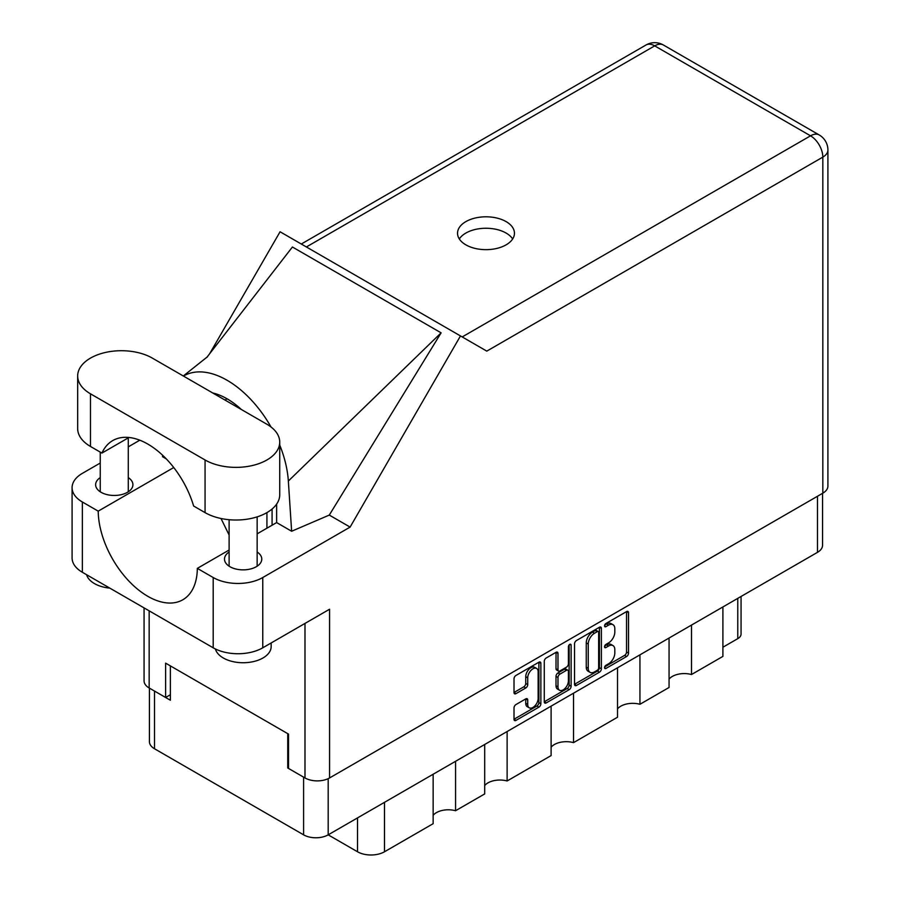 <?xml version="1.0" encoding="UTF-8"?>
<svg xmlns="http://www.w3.org/2000/svg" width="900" height="900" viewBox="0 0 900 900"><rect width="100%" height="100%" fill="white"/><g stroke="black" fill="none" stroke-linecap="round" stroke-linejoin="round"><path stroke-width="1.35" d="M536.614 668.43L534.634 667.294A7.357 4.252 120 0 0 530.955 667.654A7.357 4.252 120 0 0 525.746 676.665L527.726 677.812A7.357 4.252 120 0 1 532.935 668.801A7.357 4.252 120 0 1 536.614 668.43A7.357 4.252 120 0 1 538.144 671.805L538.144 698.434A7.357 4.252 120 0 1 534.926 705.836A7.357 4.252 120 0 1 529.256 707.816A7.357 4.252 120 0 1 527.726 704.441L527.726 700.009A2.756 1.586 120 0 0 527.164 698.749A2.756 1.586 120 0 0 525.78 698.884L515.959 704.554A2.756 1.586 120 0 0 514.012 707.929L514.012 719.269A2.756 1.586 120 0 0 514.575 720.529A2.756 1.586 120 0 0 515.959 720.394L538.92 707.141A2.756 1.586 120 0 0 540.866 703.766L540.866 663.322A2.756 1.586 120 0 0 540.293 662.062A2.756 1.586 120 0 0 538.92 662.197L515.959 675.45A2.756 1.586 120 0 0 514.012 678.825L514.012 692.528A2.756 1.586 120 0 0 514.575 693.788A2.756 1.586 120 0 0 515.959 693.653L525.78 687.982A2.756 1.586 120 0 0 527.726 684.607L527.726 677.812M569.756 644.389L571.129 645.176A1.924 1.114 120 0 0 570.724 644.299A1.924 1.114 120 0 0 569.756 644.389A1.924 1.114 120 0 0 568.395 646.751L568.395 663.829A2.756 1.586 120 0 1 566.449 667.192L559.935 670.961A2.756 1.586 120 0 1 558.562 671.096A2.756 1.586 120 0 1 557.989 669.836L557.989 653.434A2.756 1.586 120 0 0 557.415 652.174A2.756 1.586 120 0 0 556.043 652.309L556.009 668.689A2.756 1.586 120 0 0 556.571 669.949L558.562 671.096M574.526 643.883L574.526 684.326A2.756 1.586 120 0 0 575.1 685.586A2.756 1.586 120 0 0 576.472 685.451L599.434 672.199A2.756 1.586 120 0 0 601.38 668.824L601.38 628.38A2.756 1.586 120 0 0 600.817 627.12A2.756 1.586 120 0 0 599.434 627.255L576.472 640.519A2.756 1.586 120 0 0 574.526 643.883M822.555 493.324L822.555 545.254A17.381 10.035 180 0 1 817.47 552.352L328.185 834.84L357.525 851.771L357.525 817.898M608.58 663.773L605.903 665.314A1.924 1.114 120 0 0 604.654 667.012A1.924 1.114 120 0 0 604.946 668.554A1.924 1.114 120 0 0 605.903 668.464L626.58 656.528A2.756 1.586 120 0 0 628.526 653.153L628.526 612.709A2.756 1.586 120 0 0 627.964 611.449A2.756 1.586 120 0 0 626.58 611.584L605.903 623.52A1.924 1.114 120 0 0 604.654 625.219A1.924 1.114 120 0 0 604.946 626.76A1.924 1.114 120 0 0 605.903 626.67L608.58 625.117A8.809 5.085 120 0 1 612.99 624.69A8.809 5.085 120 0 1 614.812 628.717L614.812 632.092A8.809 5.085 120 0 1 608.58 642.87L605.903 644.423A1.924 1.114 120 0 0 604.654 646.121A1.924 1.114 120 0 0 604.946 647.663A1.924 1.114 120 0 0 605.903 647.561L608.58 646.02A8.809 5.085 120 0 1 612.99 645.581A8.809 5.085 120 0 1 614.812 649.62L614.812 652.984A8.809 5.085 120 0 1 608.58 663.773M569.183 689.67L546.21 702.923A2.756 1.586 120 0 1 544.837 703.058A2.756 1.586 120 0 1 544.264 701.798L567.191 688.523L569.183 689.67A2.756 1.586 120 0 0 571.129 686.295L571.129 645.176M546.21 702.923L544.264 701.798L544.264 661.354A2.756 1.586 120 0 1 546.21 657.99L556.043 652.309L557.989 653.434M507.116 731.531L507.116 780.975L551.104 755.584L551.104 706.129M455.569 761.288L455.569 810.731L484.695 793.924L484.695 744.48M691.492 625.084L691.492 674.528L722.903 656.393L722.903 606.949M639.945 654.84L639.945 704.284L669.06 687.476L669.06 638.033M573.536 693.18L573.536 742.635L617.524 717.232L617.524 667.789M328.185 778.669L328.185 834.84A17.381 10.035 180 0 1 303.604 834.84L154.519 748.766A17.381 10.035 180 0 1 149.422 741.668L149.422 688.129M288.529 767.531L287.741 767.992L303.604 777.15A17.381 10.035 0 0 0 303.626 777.161M287.741 767.992L287.741 733.646M154.485 691.054A17.381 10.035 0 0 0 154.519 691.076L170.381 700.234L170.381 665.887M741.06 596.464L741.06 634.072A11.216 6.48 180 0 1 737.775 638.651L722.903 647.235M384.491 802.327L384.491 851.771L433.147 823.68L433.147 774.236M484.695 785.554A16.819 9.709 180 0 1 507.116 780.975M433.147 815.31A16.819 9.709 180 0 1 455.569 810.731M384.491 851.771A19.069 11.002 180 0 1 357.525 851.771M669.06 679.106A16.819 9.709 180 0 1 691.492 674.528M617.524 708.863A16.819 9.709 180 0 1 639.945 704.284M551.104 747.214A16.819 9.709 180 0 1 573.536 742.635M612.99 645.581L610.999 644.445A8.809 5.085 120 0 0 606.6 644.873L608.58 646.02M604.699 645.975L606.6 644.873M612.99 624.69L610.999 623.543A8.809 5.085 120 0 0 606.6 623.981L608.58 625.117M604.699 625.084L606.6 623.981M604.699 666.877L624.6 655.38A2.756 1.586 120 0 0 626.546 652.005L626.546 611.606L628.526 612.709M574.526 684.293L597.454 671.051A2.756 1.586 120 0 0 599.4 667.688L599.4 627.278M597.296 670.286A1.924 1.114 120 0 0 598.658 667.924L598.658 632.43A1.924 1.114 120 0 0 598.264 631.541A1.924 1.114 120 0 0 597.296 631.643L594.472 633.274A8.809 5.085 120 0 0 588.251 644.051L588.251 668.317A8.809 5.085 120 0 0 590.074 672.356A8.809 5.085 120 0 0 594.472 671.918L597.296 670.286M598.264 631.541L596.273 630.394A1.924 1.114 120 0 0 595.316 630.495L597.296 631.643M590.074 672.356L588.094 671.209A8.809 5.085 120 0 1 586.26 667.181L586.26 642.904A8.809 5.085 120 0 1 592.492 632.126L595.316 630.495M569.137 644.918L569.137 685.159L571.129 686.295M557.989 686.857A7.357 4.252 120 0 0 559.507 690.232A7.357 4.252 120 0 0 565.189 688.252A7.357 4.252 120 0 0 568.395 680.85L568.395 671.467A2.756 1.586 120 0 0 567.832 670.207A2.756 1.586 120 0 0 566.449 670.342L559.935 674.111A2.756 1.586 120 0 0 557.989 677.475L557.989 686.857L556.009 685.71A7.357 4.252 120 0 0 557.528 689.085L559.507 690.232M567.832 670.207L565.841 669.06A2.756 1.586 120 0 0 564.469 669.195L566.449 670.342M556.009 685.71L556.009 676.339A2.756 1.586 120 0 1 557.955 672.964L564.469 669.195M567.191 688.523A2.756 1.586 120 0 0 569.137 685.159M529.256 707.816L527.265 706.669A7.357 4.252 120 0 1 525.746 703.294L525.746 698.906L527.726 700.009M514.012 692.494L523.8 686.835A2.756 1.586 120 0 0 525.746 683.471L525.746 676.665M514.012 719.235L536.94 705.994A2.756 1.586 120 0 0 538.886 702.619L538.886 662.22M152.336 358.11A43.74 25.256 0 0 0 90.484 358.11A43.74 25.256 0 0 0 77.67 375.964A43.74 25.256 0 0 0 90.484 393.817L205.065 459.979A43.74 25.256 0 0 0 252.731 465.446A43.74 25.256 0 0 0 279.731 442.114A43.74 25.256 0 0 0 266.929 424.26L152.336 358.11M271.17 642.949L271.17 646.549A28.035 16.189 180 0 1 262.957 657.99A28.035 16.189 180 0 1 234.394 661.928A28.035 16.189 180 0 1 215.415 648.979M109.834 588.127A28.035 16.189 180 0 1 86.591 574.706M229.118 552.004A18.641 10.766 0 0 0 224.494 559.102A18.641 10.766 0 0 0 236.002 569.048A18.641 10.766 0 0 0 256.32 566.707A18.641 10.766 0 0 0 261.776 559.102A18.641 10.766 0 0 0 257.153 552.004M100.249 477.608A18.641 10.766 0 0 0 95.625 484.695A18.641 10.766 0 0 0 107.134 494.64A18.641 10.766 0 0 0 127.451 492.311A18.641 10.766 0 0 0 132.919 484.695A18.641 10.766 0 0 0 128.284 477.608M506.115 244.845A28.463 16.425 0 0 0 514.451 233.235A28.463 16.425 0 0 0 496.879 218.047A28.463 16.425 0 0 0 465.874 221.614A28.463 16.425 0 0 0 457.537 233.235A28.463 16.425 0 0 0 475.099 248.411A28.463 16.425 0 0 0 506.115 244.845M459.315 238.95A28.463 16.425 180 0 1 465.874 233.055A28.463 16.425 180 0 1 512.663 238.95M77.67 375.964L77.67 428.614A43.74 25.256 0 0 0 90.484 446.468L101.925 453.082A70.087 40.466 -120 0 1 112.725 440.595A70.087 40.466 -120 0 1 193.624 506.014L205.065 512.629A43.74 25.256 0 0 0 252.731 518.096A43.74 25.256 0 0 0 279.731 494.775L279.731 442.114M822.825 493.178L822.825 157.118A17.381 10.035 180 0 0 827.91 150.019L827.91 486.079A17.381 10.035 180 0 1 822.825 493.178L329.569 777.949L329.569 609.232L262.766 647.809A35.044 20.239 180 0 1 213.199 647.809L82.35 572.265A35.044 20.239 180 0 1 72.09 557.955L72.09 487.676A35.044 20.239 0 0 0 82.35 501.986L82.35 572.265M72.09 487.676A35.044 20.239 0 0 1 82.35 473.366L100.249 463.039M128.284 446.85L139.793 440.201M173.745 467.539L98.212 511.144L82.35 501.986M166.241 458.854L162.518 456.694L162.619 455.265M213.199 647.809L213.199 577.53L197.336 568.373L229.118 550.024M213.199 577.53A35.044 20.239 0 0 0 262.766 577.53L350.111 527.096L329.287 515.081L291.634 531.248L276.637 522.585L257.153 533.835M206.775 357.446L292.421 247.005L441.113 332.843L288.349 481.039L291.634 531.248M329.287 515.081L441.113 332.843M350.111 527.096L460.474 335.936L280.069 231.773L209.632 353.767M170.381 694.732L165.623 697.477L149.164 687.982A17.381 10.035 180 0 1 144.067 680.884L144.067 607.894M329.569 777.949A17.381 10.035 180 0 1 304.988 777.949L288.529 768.442L288.529 734.107L165.623 663.143L165.623 697.477M460.474 335.936L486.585 351.011M98.212 511.144A70.087 40.466 -120 0 0 129.082 581.276A70.087 40.466 -120 0 0 182.824 599.771A70.087 40.466 -120 0 0 197.336 568.373M221.006 518.49L229.118 535.039M276.637 504.101L276.637 521.899A70.087 40.466 60 0 1 276.637 522.585M288.349 481.039A86.918 50.175 -120 0 0 279.731 445.039M271.024 426.994A86.918 50.175 -120 0 0 183.442 376.065M212.726 392.974A70.087 40.466 60 0 1 241.425 409.545M128.947 437.49L101.925 453.082M272.081 525.217L272.081 509.04M266.929 512.629L266.929 528.188M817.47 552.352L817.47 496.26M303.604 834.84L303.604 777.15M154.519 691.076L154.519 748.766M737.775 638.651L737.775 598.365M604.541 646.774L605.903 647.561M604.541 625.883L605.903 626.67M626.546 652.005L628.526 653.153M624.6 655.38L626.58 656.528M604.541 667.676L605.903 668.464M599.434 627.255L601.38 628.38M599.4 667.688L601.38 668.824M597.454 671.051L599.434 672.199M574.526 684.326L576.472 685.451M592.492 632.126L594.472 633.274M586.26 642.904L588.251 644.051M586.26 667.181L588.251 668.317M556.009 668.689L557.989 669.836M557.955 672.964L559.935 674.111M556.009 676.339L557.989 677.475M525.746 703.294L527.726 704.441M525.746 683.471L527.726 684.607M523.8 686.835L525.78 687.982M514.012 692.528L515.959 693.653M538.92 662.197L540.866 663.322M538.886 702.619L540.866 703.766M536.94 705.994L538.92 707.141M514.012 719.269L515.959 720.394M462.206 336.926L810.529 135.821L654.705 45.866L306.371 246.971M304.988 777.949L304.988 623.43M149.164 610.83L149.164 687.982M262.766 577.53L262.766 647.809M827.91 150.019A17.381 17.381 0 0 0 819.225 134.966A17.381 10.035 120 0 0 810.529 135.821A17.381 10.035 60 0 1 822.825 157.118L486.787 351.124M227.081 398.801L224.955 400.027M646.009 45A17.381 10.035 60 0 1 654.705 45.866A17.381 10.035 120 0 1 663.39 45A17.381 17.381 0 0 0 646.009 45L301.286 244.024M205.065 512.629L205.065 459.979M90.484 446.468L90.484 393.817M100.249 452.115L100.249 491.794M229.118 519.705L229.118 566.19M207.675 356.603L183.308 375.986M819.225 134.966L663.39 45M257.153 516.87L257.153 566.19M128.284 437.861L128.284 491.794"/></g></svg>
